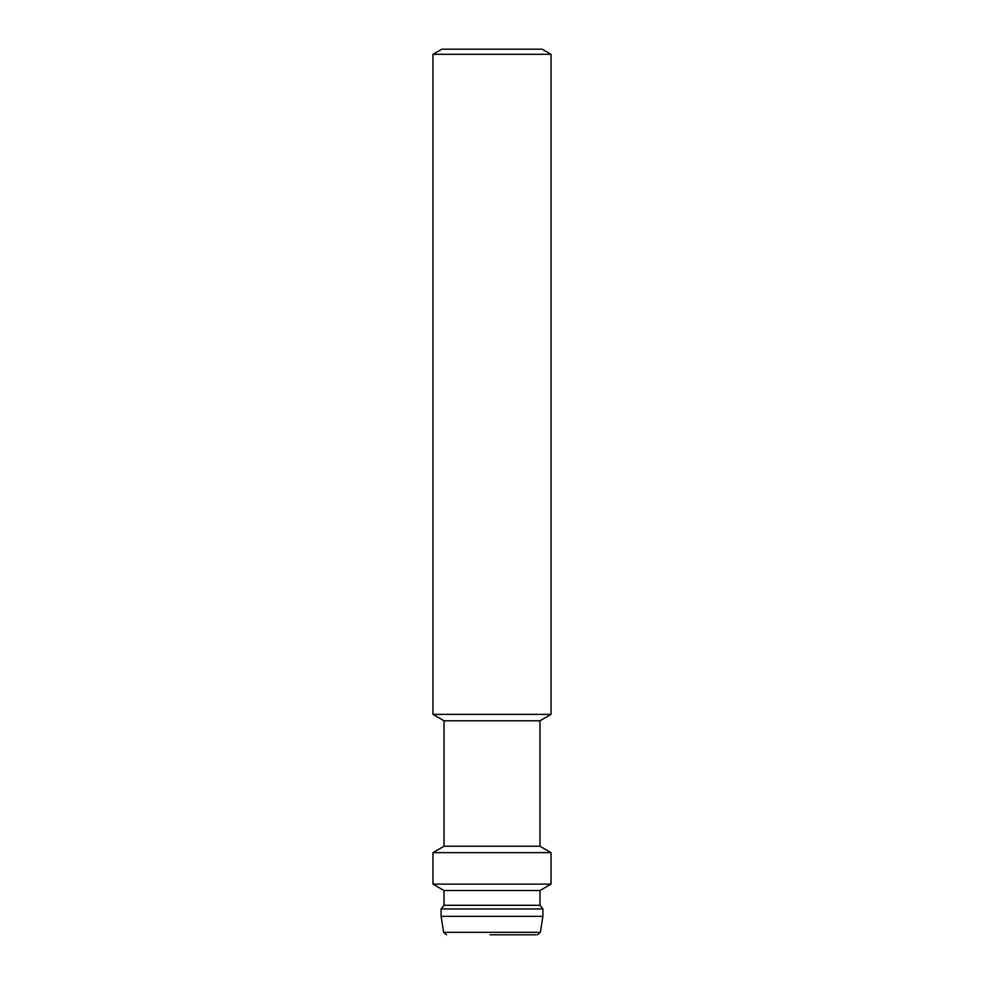 <?xml version="1.0" encoding="UTF-8"?>
<svg xmlns="http://www.w3.org/2000/svg" width="984" height="984" viewBox="0 0 984 984"><rect width="100%" height="100%" fill="white"/><g stroke="black" fill="none" stroke-linecap="round" stroke-linejoin="round"><path stroke-width="1.48" d="M432.96 714.384L551.04 714.384L551.04 54.317L432.96 54.317L432.96 714.384L444.03 720.78L539.97 720.78L551.04 714.384M432.96 54.317L441.816 49.2L542.184 49.2L551.04 54.317M444.03 720.78L444.03 846.24L539.97 846.24L539.97 720.78M444.03 890.52L539.97 890.52L539.97 905.28L444.03 905.28L444.03 890.52L432.96 884.124L432.96 852.636L551.04 852.636L539.97 846.24M432.96 884.124L551.04 884.124L551.04 852.636M441.078 916.35L542.922 916.35L540.364 932.315L443.636 932.315L441.078 916.35L441.078 908.97L542.922 908.97L539.97 905.28M490.044 934.8L536.083 934.8M492 934.8L493.956 934.8M444.03 846.24L432.96 852.636M539.97 890.52L551.04 884.124M444.03 905.28L441.078 908.97M542.922 916.35L542.922 908.97M443.636 932.315L446.552 934.8M540.364 932.315L537.448 934.8"/></g></svg>
